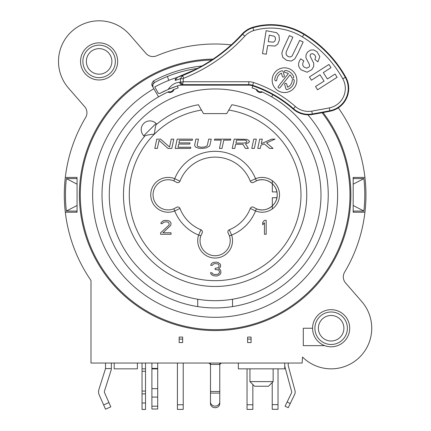 <?xml version="1.0" encoding="UTF-8"?>
<svg xmlns="http://www.w3.org/2000/svg" width="431" height="431" viewBox="0 0 431 431"><rect width="100%" height="100%" fill="white"/><g stroke="black" fill="none" stroke-linecap="round" stroke-linejoin="round"><path stroke-width="0.65" d="M105.53 363.042L105.53 368.586L98.947 389.333A8.119 8.119 0 0 0 99.265 395.082L105.53 409.191L110.832 406.837L104.566 392.727A2.322 2.322 0 0 1 104.48 391.084L111.327 369.48L111.327 363.042M247.038 368.844L247.038 409.407L252.841 409.407L252.841 384.517M353.183 184.177L363.899 178.579L353.183 178.579L353.183 177.421L353.183 212.224L364.938 212.224A150.818 150.818 0 0 1 344.622 272.133A9.283 9.283 0 0 0 345.592 282.978L361.781 301.598A40.606 40.606 0 0 1 358.888 357.881A40.606 40.606 0 0 1 302.535 357.062L302.136 363.042L90.989 363.042L90.989 280.479A150.818 150.818 0 0 1 77.068 134.106L77.548 133.028A150.818 150.818 0 0 1 85.629 117.512A9.283 9.283 0 0 0 84.665 106.672L68.47 88.053A40.606 40.606 0 0 1 72.467 30.768A40.606 40.606 0 0 1 129.753 34.766L145.942 53.385A9.283 9.283 0 0 0 156.545 55.847A150.818 150.818 0 0 1 231.253 44.872M238.327 363.042L238.327 368.844L284.735 368.844L284.735 363.042M249.932 368.844L249.932 381.607L273.135 381.607L273.135 368.844M249.932 381.607L254.57 386.246L268.491 386.246L273.135 381.607M210.484 363.042L210.484 403.583A4.639 4.127 0 0 0 215.128 407.71A4.639 4.127 0 0 0 219.767 403.583L219.767 363.042M219.767 401.988A4.639 4.127 180 0 1 215.128 406.115A4.639 4.127 180 0 1 210.484 401.988M210.484 365.364A2.322 2.322 0 0 0 208.168 363.042M222.089 363.042A2.322 2.322 0 0 0 219.767 365.364M219.767 403.535L219.767 394.58M210.484 394.58L210.484 403.535M157.703 363.042L157.703 368.408L151.901 368.408L151.901 363.042M151.901 368.408L151.901 409.014L157.703 409.014L157.703 368.408M142.036 402.985L145.516 402.985L145.516 409.45L142.036 409.45L142.036 363.042M145.516 363.042L145.516 402.985M290.241 403.535L287.111 402.015L285.085 406.191L288.215 407.71L294.594 394.58A5.802 5.802 0 0 0 294.971 390.524L288.296 365.973A2.322 2.322 0 0 1 288.215 365.364L288.215 363.042M287.111 402.015L291.464 393.061A2.322 2.322 0 0 0 291.615 391.44L284.939 366.889A5.802 5.802 0 0 1 284.735 365.364M114.193 363.042L114.193 368.844L137.397 368.844L137.397 363.042M278.022 368.844L278.022 404.65L272.225 404.65L272.225 382.518M272.225 404.65L272.225 409.294L278.022 409.294L278.022 404.65M177.416 363.042L177.416 409.407L183.213 409.407L183.213 363.042M183.213 409.391L183.213 404.747M183.223 363.042L183.223 404.747M77.068 178.579L77.068 212.224L77.068 211.066L66.352 211.066A149.659 149.659 0 0 1 66.352 178.579L77.068 178.579M77.068 212.224L65.318 212.224M65.318 177.421L77.068 177.421M338.319 107.82A150.818 150.818 0 0 1 352.703 133.028L353.183 134.106A150.818 150.818 0 0 1 364.938 177.421L353.183 177.421M312.577 328.239L303.295 328.239L303.295 345.64L324.683 345.64A18.56 18.56 0 0 0 349.703 328.239A18.56 18.56 0 0 0 331.143 309.679A18.56 18.56 0 0 0 324.683 345.64M79.39 194.823A135.738 135.738 0 0 0 215.128 330.561A135.738 135.738 0 0 0 323.088 112.55A135.738 135.738 0 0 1 215.128 330.561A135.738 135.738 0 0 1 79.39 194.823A135.738 135.738 0 0 1 213.097 59.101A135.738 135.738 0 0 0 79.39 194.823A135.738 135.738 0 0 0 215.128 330.561M169.157 80.236A126.455 126.455 0 0 0 168.877 80.344A126.455 126.455 0 0 0 168.715 80.408L167.637 80.839M179.161 339.089L179.161 337.08L182.642 337.08L182.642 342.57L179.161 342.57L179.161 339.089L182.642 339.089M247.609 342.57L251.09 342.57L251.09 337.08L247.609 337.08L247.609 342.57M117.674 61.407A18.56 18.56 0 0 0 99.114 42.847A18.56 18.56 0 0 0 80.549 61.407A18.56 18.56 0 0 0 99.114 79.972A18.56 18.56 0 0 0 117.674 61.407M256.213 89.438A4.472 4.472 0 0 0 262.398 92.062M167.858 92.062A4.472 4.472 0 0 0 174.043 89.438M177.841 85.731A11.599 11.599 0 0 1 178.256 85.607L177.787 85.747A118.336 118.336 0 0 0 177.346 85.898A118.336 118.336 0 0 0 176.457 86.2M272.898 94.766L271.681 96.862A113.116 113.116 0 0 0 261.536 91.668A3.793 3.793 0 0 1 257.091 89.783A113.116 113.116 0 0 0 252.065 87.913L252.755 86.211A2.322 2.322 0 0 1 252.905 85.898A118.336 118.336 0 0 0 252.464 85.747A118.336 118.336 0 0 1 268.804 92.579L272.338 94.454A118.336 118.336 0 0 1 293.134 109.054A23.204 23.204 0 0 0 312.378 114.474A833.597 833.597 0 0 0 329.957 111.241A23.204 23.204 0 0 0 345.754 77.117A118.336 118.336 0 0 0 304.189 34.001A63.81 63.81 0 0 0 252.798 27.298A23.204 23.204 0 0 0 242.254 33.904C228.732 48.692 213 60.609 195.071 69.66L176.694 77.515L182.615 75.56L183.681 78.253C207.241 68.858 227.616 54.829 244.803 36.172A19.794 19.794 0 0 1 253.767 30.563A60.399 60.399 0 0 1 302.411 36.91A114.926 114.926 0 0 1 342.785 78.781A19.794 19.794 0 0 1 329.306 107.895A830.187 830.187 0 0 1 311.796 111.112A19.794 19.794 0 0 1 295.38 106.495A121.741 121.741 0 0 0 253.541 82.515A15.01 15.01 0 0 0 248.806 81.75L183.186 81.75L182.566 84.648L181.446 84.772L181.446 85.155L248.806 85.155A11.599 11.599 0 0 1 252.464 85.747L253.541 82.515M318.38 328.239A12.763 12.763 0 0 0 331.143 341.002A12.763 12.763 0 0 0 343.9 328.239A12.763 12.763 0 0 0 331.143 315.481A12.763 12.763 0 0 0 318.38 328.239M364.938 212.224A150.818 150.818 0 0 0 364.938 177.421M77.004 177.421A139.218 139.218 0 0 0 76.858 178.579M76.858 211.066A139.218 139.218 0 0 0 77.004 212.224M363.899 178.579A149.659 149.659 0 0 1 363.899 211.066L353.183 211.066L353.183 212.224M353.183 178.579L353.393 178.579A139.218 139.218 0 0 0 353.253 177.421M353.253 212.224A139.218 139.218 0 0 0 353.393 211.066M363.899 211.066L353.183 205.468M111.871 61.407A12.763 12.763 0 0 0 99.114 48.644A12.763 12.763 0 0 0 86.351 61.407A12.763 12.763 0 0 0 99.114 74.17A12.763 12.763 0 0 0 111.871 61.407M154.837 86.879L154.788 86.906C162.557 82.827 169.415 79.859 175.363 77.995L175.272 80.435L180.514 78.684L182.615 75.56C205.765 66.326 225.779 52.544 242.664 34.216L242.26 33.904M175.363 78A126.455 126.455 0 0 1 176.705 77.564L176.478 77.634M167.32 76.502L168.877 80.344M175.002 86.712A118.336 118.336 0 0 0 172.766 87.547L172.184 87.773M177.346 85.898A2.322 2.322 0 0 1 177.502 86.211L178.186 87.913A113.116 113.116 0 0 0 173.165 89.783A3.793 3.793 0 0 1 168.715 91.668A113.116 113.116 0 0 0 215.128 307.939A113.116 113.116 0 0 0 271.681 96.862A113.116 113.116 0 0 1 215.128 307.939A113.116 113.116 0 0 1 158.57 96.862L152.165 85.769C151.432 84.708 151.831 83.124 153.371 81.006L154.443 82.558A127.614 127.614 0 0 1 197.452 68.437A127.614 127.614 0 0 0 154.443 82.558A3.48 3.48 0 0 0 153.07 87.337M153.075 87.353A3.48 3.48 0 0 1 154.443 82.558L152.752 84.67L153.075 87.348M158.112 93.031A1.158 1.158 -59.3 0 0 158.409 93.382A1.158 1.158 -59.3 0 1 158.112 93.031L154.788 86.906L158.112 93.031L159.675 93.5L168.165 89.422C171.193 85.026 174.884 82.677 179.237 82.375L181.446 84.772L178.256 85.607A11.599 11.599 0 0 1 181.446 85.155M179.237 82.375L180.384 82.224L182.609 84.53M258.099 87.784L258.81 88.064M171.43 88.069L172.012 87.838M177.787 85.747L168.165 89.422A118.336 118.336 0 0 1 170.628 88.387A118.336 118.336 0 0 0 168.165 89.422M180.384 82.224L183.186 81.75L183.294 78.787L180.514 78.684L180.384 82.224M262.501 53.606L266.288 54.204L267.651 45.557L275.091 46.042L277.806 44.054L279.407 40.029L279.019 35.385L276.621 32.686L266.126 30.687L262.501 53.606M289.379 35.611L284.185 46.844C282.72 49.996 281.944 52.264 281.858 53.649L282.795 57.388L286.567 60.308L291.286 61.078L294.745 58.966L298.042 53.045L303.155 41.979L299.68 40.374L292.105 55.998L290.365 57.011L288.15 56.628L286.2 54.807L286.103 52.146L292.859 37.217L289.379 35.611M300.746 58.842C297.654 63.195 297.875 66.902 301.398 69.962L307.12 72.225L311.866 69.623L313.682 66.487L313.763 63.389L310.067 55.949L310.535 54.247L312.227 53.579L314.458 54.656L315.761 56.79L314.883 59.473L317.922 61.843L319.824 56.606L317.076 51.795L313.736 49.926L310.428 50.082L307.54 52.097L306.037 54.839L305.913 57.754L309.388 64.488L309.582 65.878L308.962 67.123L306.737 68.163L304.081 67.047C302.303 65.512 302.233 63.486 303.871 60.97L300.746 58.842M309.388 76.971L311.451 80.198L319.996 74.73L324.064 81.087L315.519 86.556L317.582 89.783L337.128 77.278L335.065 74.051L327.371 78.975L323.304 72.613L330.997 67.694L328.928 64.467L309.388 76.971M296.873 80.193A12.354 12.354 0 0 0 284.514 67.834A12.354 12.354 0 0 0 272.16 80.193A12.354 12.354 0 0 0 284.514 92.546A12.354 12.354 0 0 0 296.873 80.193M175.767 77.866A126.455 126.455 0 0 1 176.705 77.564A126.455 126.455 0 0 0 175.767 77.866L177.47 77.262L175.272 80.435M176.408 77.628L176.715 77.51M176.705 77.564L177.195 77.397M268.804 92.579A118.336 118.336 0 0 1 270.576 93.5A118.336 118.336 0 0 0 268.804 92.579M269.294 35.159L274.213 36.215L275.285 37.465L275.49 39.474L274.692 41.306L273.286 42.173L268.265 41.678L269.294 35.159M276.492 80.689L276.864 79.924C276.147 81.254 275.447 81.233 274.779 79.864M282.316 76.298A1.045 1.045 0 0 0 284.363 76.007A1.045 1.045 0 0 1 282.316 76.298L281.421 73.189A7.656 7.656 0 0 0 276.864 79.924M289.443 88.603A9.746 9.746 0 0 0 291.415 87.073M292.854 85.23A9.746 9.746 0 0 0 293.872 82.93M294.12 81.852A9.746 9.746 0 0 0 294.254 80.532M293.107 79.455L292.73 79.568M292.326 79.945L292.17 80.457A1.045 1.045 0 0 1 293.231 79.449A1.045 1.045 0 0 1 294.254 80.495M278.334 86.405L288.366 73.572A7.656 7.656 0 0 0 285.317 72.575A1.045 1.045 0 0 1 284.379 71.541A1.045 1.045 0 0 1 285.537 70.501A9.746 9.746 0 0 1 293.673 76.858A1.045 1.045 0 0 1 292.875 78.243A1.045 1.045 0 0 1 291.712 77.575A7.656 7.656 0 0 0 290.009 74.859L279.983 87.692A1.045 1.045 0 0 1 278.114 87.046A1.045 1.045 0 0 1 278.334 86.405M274.779 79.854A9.746 9.746 0 0 1 281.831 70.824A1.045 1.045 0 0 1 283.124 71.541L284.32 75.721A1.045 1.045 0 0 1 284.363 76.007M294.254 80.505C293.85 85.069 291.501 88.086 287.202 89.556A1.045 1.045 0 0 1 285.909 88.845L284.713 84.659A1.045 1.045 0 0 1 285.57 83.339A1.045 1.045 0 0 1 286.717 84.088L287.612 87.197A7.656 7.656 0 0 0 292.17 80.457M162.573 92.013A118.336 118.336 0 0 1 165.407 90.655A118.336 118.336 0 0 0 162.573 92.013M251.09 339.089L247.609 339.089M320.982 194.823A105.854 105.854 0 0 1 215.128 300.676A105.854 105.854 0 0 1 109.275 194.823A105.854 105.854 0 0 1 215.128 88.969A105.854 105.854 0 0 1 320.982 194.823M197.727 306.592L197.727 299.238C209.326 301.161 220.925 301.161 232.53 299.238L232.53 306.592M203.524 113.612L226.728 113.612L203.524 113.612L198.389 104.717A91.652 91.652 0 0 0 156.378 124.478C155.683 124.931 155.031 128.147 154.422 134.122C148.447 134.731 145.231 135.382 144.778 136.077L144.46 136.46A91.652 91.652 0 0 0 215.128 286.475A91.652 91.652 0 0 0 231.867 104.717L228.775 110.067A85.85 85.85 0 0 1 300.693 201.8A85.85 85.85 0 0 1 135.765 227.563A85.85 85.85 0 0 1 201.476 110.067M143.755 135.76A8.701 8.701 0 0 1 143.755 123.455A8.701 8.701 0 0 1 156.06 123.455L143.755 135.76A8.701 8.701 0 0 1 143.755 123.455A8.701 8.701 0 0 1 156.06 123.455L156.765 124.155L156.06 123.455A8.701 8.701 0 0 0 143.755 123.455A8.701 8.701 0 0 0 143.755 135.76L144.46 136.46M228.188 248.191A15.08 15.08 0 0 0 229.416 235.827L228.171 233.079C227.546 231.636 227.924 230.531 229.303 229.761L231.614 235.084A43.504 43.504 0 0 0 255.54 210.937L250.282 208.453A37.707 37.707 0 0 1 229.303 229.761A2.322 2.322 0 0 0 228.171 233.079A15.08 15.08 0 0 1 228.549 233.769M201.708 233.769A15.08 15.08 0 0 1 202.085 233.079C202.705 231.636 202.328 230.531 200.948 229.761A2.322 2.322 0 0 1 202.387 232.142M202.381 232.185A2.322 2.322 0 0 1 202.085 233.079L200.835 235.827L198.637 235.084L200.948 229.761A37.707 37.707 0 0 1 179.969 208.453A2.322 2.322 0 0 0 176.521 207.365A15.08 15.08 0 0 1 176.209 207.57M176.123 207.618A15.08 15.08 0 0 1 175.843 207.79M254.048 207.57A15.08 15.08 0 0 1 253.735 207.365L256.413 208.787A15.08 15.08 0 0 0 277.192 194.823A15.08 15.08 0 0 0 256.413 180.858L253.735 182.286A2.322 2.322 0 0 1 250.282 181.192L255.54 178.709A43.504 43.504 0 0 0 174.717 178.709L179.969 181.192A2.322 2.322 0 0 1 176.521 182.286A2.322 2.322 0 0 0 179.969 181.192A37.707 37.707 0 0 1 250.282 181.192A2.322 2.322 0 0 0 253.735 182.286A15.08 15.08 0 0 1 254.048 182.081M254.128 182.027A15.08 15.08 0 0 1 254.409 181.855M254.409 207.79A15.08 15.08 0 0 1 254.128 207.618M250.282 208.453A2.322 2.322 0 0 1 253.735 207.365A2.322 2.322 0 0 0 250.282 208.453M272.327 208.911L272.327 197.727L276.912 197.727M276.912 191.924L272.327 191.924L272.327 180.734M156.765 124.155L156.378 124.478A91.652 91.652 0 0 1 198.389 104.717M226.728 113.612L228.775 110.067M214.853 286.475A91.652 91.652 0 0 1 144.778 136.077A91.652 91.652 0 0 0 215.128 286.475A91.652 91.652 0 0 0 231.867 104.717M173.838 208.787L174.717 210.937L179.969 208.453A2.322 2.322 0 0 0 176.521 207.365L173.838 208.787A15.08 15.08 0 0 1 153.059 194.823A15.08 15.08 0 0 1 173.838 180.858L174.717 178.709A17.402 17.402 0 0 0 150.737 194.823A17.402 17.402 0 0 0 174.717 210.937A43.504 43.504 0 0 0 198.637 235.084A17.402 17.402 0 0 0 215.128 258.05A17.402 17.402 0 0 0 231.614 235.084L229.416 235.827A15.08 15.08 0 0 1 212.682 255.535A15.08 15.08 0 0 1 200.835 235.827M173.838 180.858L176.521 182.286M157.353 148.42L154.799 148.42L156.771 139.138L160.601 139.138L169.555 147.036L171.236 139.138L173.785 139.138L171.813 148.42L167.988 148.42L159.071 140.323L157.353 148.42M190.782 147.235L190.529 148.42L175.218 148.42L177.189 139.138L192.506 139.138L192.253 140.323L179.49 140.323L178.946 142.887L190.006 142.887L189.753 144.073L178.693 144.073L178.019 147.235L190.782 147.235M209.283 146.244L206.395 147.828L202.441 148.42L198.653 148.221L195.507 147.036L194.607 145.258L195.906 139.138L198.459 139.138L197.161 145.258L197.414 146.05L198.141 146.642L200.991 147.235L204.439 147.036L206.772 146.05L207.37 145.258L208.669 139.138L211.222 139.138L209.919 145.258L209.283 146.244M230.79 139.138L230.58 140.123L223.775 140.123L222.008 148.42L219.46 148.42L221.222 140.123L214.412 140.123L214.622 139.138L230.79 139.138M232.217 148.42L234.771 148.42L235.655 144.272L242.885 144.272L245.406 148.42L248.385 148.42L245.519 143.879L248.752 142.693L249.468 141.309L248.062 139.93L246.484 139.337L234.189 139.138L232.217 148.42M243.989 143.087L246.241 142.494L246.791 141.901L246.618 140.716L244.614 140.123L236.533 140.123L235.902 143.087L243.989 143.087M251.785 148.42L254.338 148.42L256.31 139.138L253.762 139.138L251.785 148.42M257.743 148.42L260.297 148.42L260.965 145.258L264.235 143.879L269.655 148.42L273.055 148.42L266.573 142.887L275.026 139.138L271.627 139.138L261.305 143.679L262.269 139.138L259.715 139.138L257.743 148.42M264.435 234.27L266.175 234.27L266.175 220.349L264.435 220.349L262.695 222.423L262.695 224.788L264.435 222.719L264.435 234.27M220.058 274.552L216.868 276.034L213.388 275.738L211.357 274.552L210.484 272.775L211.933 272.775L212.806 273.96L214.837 274.552L218.027 274.256L219.476 272.775L219.476 271.589L218.9 270.404L218.027 269.811L215.128 269.515L215.128 268.33L218.027 267.743L218.609 267.15L219.185 265.965L218.609 264.483L217.736 263.891L215.128 263.594L213.674 263.891L212.224 265.372L210.775 265.372L211.066 264.187L212.224 263.002L213.388 262.409L215.996 262.113L218.027 262.409L220.349 264.187L220.64 265.372L220.349 267.15L218.609 268.922L220.058 269.515L220.64 270.404L220.925 272.775L220.058 274.552M160.601 232.788L168.72 225.381L169.302 224.195L168.72 222.719L167.853 222.127L166.398 221.83L163.791 222.127L162.342 223.603L160.892 223.603L161.178 222.423L163.5 220.645L165.531 220.349L168.429 220.645L169.593 221.238L170.751 222.423L171.042 223.603L170.751 225.381L162.918 232.788L171.042 232.788L171.042 234.27L160.601 234.27L160.601 232.788M77.068 184.177L66.352 178.579M77.068 205.468L66.352 211.066M103.645 404.946L108.946 402.597M111.327 368.586L105.53 368.586M219.767 364.443L210.484 364.443M210.484 391.488L219.767 391.488M210.484 393.11L219.767 393.11M157.703 368.898L151.901 368.898M151.901 388.67L157.703 388.67M157.703 397.08L151.901 397.08M151.901 406.196L157.703 406.196M142.036 368.844L145.516 368.844M142.036 393.869L145.516 393.869M142.036 391.068L145.516 391.068M142.036 371.296L145.516 371.296M177.416 404.763L183.213 404.763M247.038 404.763L252.841 404.763M347.381 328.239A16.243 16.243 0 0 1 331.143 344.482A16.243 16.243 0 0 1 314.899 328.239A16.243 16.243 0 0 1 331.143 311.996A16.243 16.243 0 0 1 347.381 328.239M115.352 61.423A16.243 16.243 0 0 1 99.103 77.65A16.243 16.243 0 0 1 82.871 61.407A16.243 16.243 0 0 1 99.119 45.163A16.243 16.243 0 0 1 115.352 61.423M211.723 60.022A134.844 134.844 0 0 0 80.279 194.823A134.844 134.844 0 0 0 215.128 329.672A134.844 134.844 0 0 0 322.108 112.733M153.883 88.743A122.49 122.49 0 0 0 215.128 317.313A122.49 122.49 0 0 0 307.863 114.802M180.341 82.246L182.566 84.648L248.806 84.648L248.806 81.75M183.294 78.787L183.681 78.253M244.803 36.172L242.664 34.216A22.692 22.692 0 0 1 252.943 27.783L252.798 27.298M293.134 109.054L293.468 108.671A118.843 118.843 0 0 0 252.625 85.268A12.111 12.111 0 0 0 248.806 84.648L248.806 85.155M312.378 114.474L312.292 113.967A22.692 22.692 0 0 1 293.468 108.671L295.38 106.495M329.306 107.895L329.86 110.74A833.085 833.085 0 0 1 312.292 113.967L311.796 111.112M329.957 111.241L329.86 110.74A22.692 22.692 0 0 0 345.312 77.364L345.754 77.117M342.785 78.781L345.312 77.364A117.825 117.825 0 0 0 303.925 34.432A63.298 63.298 0 0 0 252.943 27.783L253.767 30.563M302.411 36.91L304.189 34.001M201.929 66.008A129.489 129.489 0 0 0 153.371 81.006M255.54 210.937A17.402 17.402 0 0 0 279.514 194.823A17.402 17.402 0 0 0 255.54 178.714L256.413 180.858C265.69 176.635 277.402 184.339 277.192 194.526C277.833 204.94 265.9 213.129 256.413 208.787L255.54 210.937M258.557 87.962L257.598 87.59"/></g></svg>
